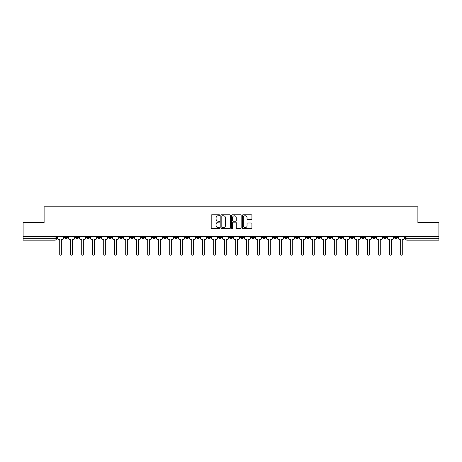 <?xml version="1.0" encoding="UTF-8"?>
<svg xmlns="http://www.w3.org/2000/svg" width="462" height="462" viewBox="0 0 462 462"><rect width="100%" height="100%" fill="white"/><g stroke="black" fill="none" stroke-linecap="round" stroke-linejoin="round"><path stroke-width="0.69" d="M219.721 215.257A0.485 0.485 0 0 0 219.236 214.772L211.885 214.772A0.693 0.693 0 0 0 211.192 215.465L211.192 227.922A0.693 0.693 0 0 0 211.885 228.615L219.236 228.615A0.485 0.485 0 0 0 219.721 228.13A0.485 0.485 0 0 0 219.236 227.645L218.283 227.645A2.212 2.212 0 0 1 216.072 225.433L216.072 224.393A2.212 2.212 0 0 1 218.283 222.176L219.236 222.176A0.485 0.485 0 0 0 219.721 221.696A0.485 0.485 0 0 0 219.236 221.211L218.283 221.211A2.212 2.212 0 0 1 216.072 218.994L216.072 217.96A2.212 2.212 0 0 1 218.283 215.742L219.236 215.742A0.485 0.485 0 0 0 219.721 215.257M361.561 236.567L361.561 237.347L364.385 237.347A1.409 1.409 0 0 1 362.97 238.756A1.409 1.409 0 0 1 361.561 237.347L361.561 236.567M350.566 236.567L350.566 237.347L353.384 237.347A1.409 1.409 0 0 1 351.975 238.756A1.409 1.409 0 0 1 350.566 237.347L350.566 236.567M284.58 236.567L284.58 237.347L287.399 237.347A1.409 1.409 0 0 1 285.99 238.756A1.409 1.409 0 0 1 284.58 237.347L284.58 236.567M273.579 236.567L273.579 237.347L276.403 237.347A1.409 1.409 0 0 1 274.988 238.756A1.409 1.409 0 0 1 273.579 237.347L273.579 236.567M262.583 236.567L262.583 237.347L265.402 237.347A1.409 1.409 0 0 1 263.993 238.756A1.409 1.409 0 0 1 262.583 237.347L262.583 236.567M240.587 236.567L240.587 237.347L243.41 237.347A1.409 1.409 0 0 1 241.996 238.756A1.409 1.409 0 0 1 240.587 237.347L240.587 236.567M218.59 237.347L218.59 236.567L218.59 237.347A1.409 1.409 0 0 0 220.004 238.756A1.409 1.409 0 0 1 218.59 237.347L221.413 237.347A1.409 1.409 0 0 1 220.004 238.756A1.409 1.409 0 0 0 221.413 237.347L221.413 236.567L221.413 237.347M207.594 237.347L207.594 236.567L207.594 237.347A1.409 1.409 0 0 0 209.003 238.756A1.409 1.409 0 0 1 207.594 237.347L210.412 237.347A1.409 1.409 0 0 1 209.003 238.756M196.598 237.347L196.598 236.567L196.598 237.347A1.409 1.409 0 0 0 198.007 238.756A1.409 1.409 0 0 1 196.598 237.347L199.417 237.347A1.409 1.409 0 0 1 198.007 238.756A1.409 1.409 0 0 0 199.417 237.347L199.417 236.567L199.417 237.347M185.597 236.567L185.597 237.347L188.421 237.347A1.409 1.409 0 0 1 187.012 238.756A1.409 1.409 0 0 1 185.597 237.347L185.597 236.567M174.601 236.567L174.601 237.347L177.42 237.347A1.409 1.409 0 0 1 176.01 238.756A1.409 1.409 0 0 1 174.601 237.347L174.601 236.567M163.606 236.567L163.606 237.347L166.424 237.347A1.409 1.409 0 0 1 165.015 238.756A1.409 1.409 0 0 1 163.606 237.347L163.606 236.567M152.604 237.347L152.604 236.567L152.604 237.347A1.409 1.409 0 0 0 154.013 238.756A1.409 1.409 0 0 1 152.604 237.347L155.428 237.347A1.409 1.409 0 0 1 154.013 238.756M130.607 237.347L130.607 236.567L130.607 237.347A1.409 1.409 0 0 0 132.022 238.756A1.409 1.409 0 0 1 130.607 237.347L133.431 237.347A1.409 1.409 0 0 1 132.022 238.756A1.409 1.409 0 0 0 133.431 237.347L133.431 236.567L133.431 237.347M119.612 237.347L119.612 236.567L119.612 237.347A1.409 1.409 0 0 0 121.021 238.756A1.409 1.409 0 0 1 119.612 237.347L122.43 237.347A1.409 1.409 0 0 1 121.021 238.756A1.409 1.409 0 0 0 122.43 237.347L122.43 236.567L122.43 237.347M108.616 237.347L108.616 236.567L108.616 237.347A1.409 1.409 0 0 0 110.025 238.756A1.409 1.409 0 0 1 108.616 237.347L111.434 237.347A1.409 1.409 0 0 1 110.025 238.756A1.409 1.409 0 0 0 111.434 237.347L111.434 236.567L111.434 237.347M97.615 237.347L97.615 236.567L97.615 237.347A1.409 1.409 0 0 0 99.03 238.756A1.409 1.409 0 0 1 97.615 237.347L100.439 237.347A1.409 1.409 0 0 1 99.03 238.756M86.619 237.347L86.619 236.567L86.619 237.347A1.409 1.409 0 0 0 88.028 238.756A1.409 1.409 0 0 1 86.619 237.347L89.437 237.347A1.409 1.409 0 0 1 88.028 238.756A1.409 1.409 0 0 0 89.437 237.347L89.437 236.567L89.437 237.347M75.624 237.347L75.624 236.567L75.624 237.347A1.409 1.409 0 0 0 77.033 238.756A1.409 1.409 0 0 1 75.624 237.347L78.442 237.347A1.409 1.409 0 0 1 77.033 238.756A1.409 1.409 0 0 0 78.442 237.347L78.442 236.567L78.442 237.347M251.224 219.652A0.693 0.693 0 0 0 251.917 218.959L251.917 215.465A0.693 0.693 0 0 0 251.224 214.772L243.058 214.772A0.693 0.693 0 0 0 242.365 215.465L242.365 227.922A0.693 0.693 0 0 0 243.058 228.615L251.224 228.615A0.693 0.693 0 0 0 251.917 227.922L251.917 223.7A0.693 0.693 0 0 0 251.224 223.007L247.73 223.007A0.693 0.693 0 0 0 247.037 223.7L247.037 225.797A1.854 1.854 0 0 1 245.183 227.645A1.854 1.854 0 0 1 243.335 225.797L243.335 217.596A1.854 1.854 0 0 1 245.183 215.742A1.854 1.854 0 0 1 247.037 217.596L247.037 218.959A0.693 0.693 0 0 0 247.73 219.652L251.224 219.652M23.1 236.567L23.1 222.54L44.109 222.54L44.109 206.82L417.891 206.82L417.891 222.54L438.9 222.54L438.9 236.567L23.1 236.567L23.1 238.756L56.445 238.756L56.445 236.567M230.394 215.465A0.693 0.693 0 0 0 229.701 214.772L221.535 214.772A0.693 0.693 0 0 0 220.848 215.465L220.848 227.922A0.693 0.693 0 0 0 221.535 228.615L229.701 228.615A0.693 0.693 0 0 0 230.394 227.922L230.394 215.465M232.299 214.772L240.465 214.772A0.693 0.693 0 0 1 241.152 215.465L241.152 227.922A0.693 0.693 0 0 1 240.465 228.615L236.966 228.615A0.693 0.693 0 0 1 236.278 227.922L236.278 222.869A0.693 0.693 0 0 0 235.585 222.176L233.264 222.176A0.693 0.693 0 0 0 232.577 222.869L232.577 228.13A0.485 0.485 0 0 1 232.091 228.615A0.485 0.485 0 0 1 231.606 228.13L231.606 215.465A0.693 0.693 0 0 1 232.299 214.772M405.555 236.567L405.555 238.756L438.9 238.756L438.9 240.165L406.964 240.165A1.409 1.409 0 0 1 405.555 238.756A1.409 1.409 0 0 0 406.964 240.165L406.964 236.567M438.9 236.567L438.9 238.756M56.445 238.756A1.409 1.409 0 0 1 55.036 240.165L23.1 240.165L23.1 238.756M397.378 236.567L397.378 237.347A1.409 1.409 0 0 1 395.969 238.756A1.409 1.409 0 0 1 394.554 237.347A1.409 1.409 0 0 0 395.969 238.756M394.554 236.567L394.554 237.347L397.378 237.347M386.376 236.567L386.376 237.347A1.409 1.409 0 0 1 384.967 238.756A1.409 1.409 0 0 1 383.558 237.347L386.376 237.347M383.558 236.567L383.558 237.347M375.381 236.567L375.381 237.347A1.409 1.409 0 0 1 373.972 238.756A1.409 1.409 0 0 1 372.563 237.347L375.381 237.347M372.563 236.567L372.563 237.347M364.385 236.567L364.385 237.347M353.384 236.567L353.384 237.347L353.384 236.567M342.388 236.567L342.388 237.347A1.409 1.409 0 0 1 340.979 238.756A1.409 1.409 0 0 1 339.57 237.347L342.388 237.347M339.57 236.567L339.57 237.347M331.393 236.567L331.393 237.347A1.409 1.409 0 0 1 329.978 238.756A1.409 1.409 0 0 1 328.569 237.347L331.393 237.347M328.569 236.567L328.569 237.347M320.391 236.567L320.391 237.347A1.409 1.409 0 0 1 318.982 238.756A1.409 1.409 0 0 1 317.573 237.347L320.391 237.347M317.573 236.567L317.573 237.347M309.396 236.567L309.396 237.347A1.409 1.409 0 0 1 307.987 238.756A1.409 1.409 0 0 1 306.572 237.347L309.396 237.347M306.572 236.567L306.572 237.347M298.394 236.567L298.394 237.347A1.409 1.409 0 0 1 296.985 238.756A1.409 1.409 0 0 1 295.576 237.347L298.394 237.347M295.576 236.567L295.576 237.347M287.399 236.567L287.399 237.347A1.409 1.409 0 0 1 285.99 238.756M276.403 236.567L276.403 237.347M265.402 237.347L265.402 236.567L265.402 237.347A1.409 1.409 0 0 1 263.993 238.756M254.406 236.567L254.406 237.347A1.409 1.409 0 0 1 252.997 238.756A1.409 1.409 0 0 1 251.588 237.347A1.409 1.409 0 0 0 252.997 238.756A1.409 1.409 0 0 0 254.406 237.347L251.588 237.347L251.588 236.567M243.41 237.347L243.41 236.567L243.41 237.347A1.409 1.409 0 0 1 241.996 238.756M232.409 236.567L232.409 237.347A1.409 1.409 0 0 1 231 238.756A1.409 1.409 0 0 1 229.591 237.347A1.409 1.409 0 0 0 231 238.756M229.591 236.567L229.591 237.347L232.409 237.347M210.412 236.567L210.412 237.347L210.412 236.567M188.421 237.347L188.421 236.567L188.421 237.347A1.409 1.409 0 0 1 187.012 238.756M177.42 237.347L177.42 236.567L177.42 237.347A1.409 1.409 0 0 1 176.01 238.756M166.424 237.347L166.424 236.567L166.424 237.347A1.409 1.409 0 0 1 165.015 238.756M155.428 236.567L155.428 237.347L155.428 236.567M144.427 237.347L144.427 236.567L144.427 237.347A1.409 1.409 0 0 1 143.018 238.756A1.409 1.409 0 0 1 141.609 237.347L144.427 237.347A1.409 1.409 0 0 1 143.018 238.756M141.609 236.567L141.609 237.347M100.439 236.567L100.439 237.347L100.439 236.567M67.446 236.567L67.446 237.347A1.409 1.409 0 0 1 66.031 238.756A1.409 1.409 0 0 1 64.622 237.347A1.409 1.409 0 0 0 66.031 238.756A1.409 1.409 0 0 0 67.446 237.347L67.446 236.567M64.622 236.567L64.622 237.347L67.446 237.347M222.297 215.742A0.485 0.485 0 0 0 221.812 216.228L221.812 227.16A0.485 0.485 0 0 0 222.297 227.645L223.302 227.645A2.212 2.212 0 0 0 225.514 225.433L225.514 217.96A2.212 2.212 0 0 0 223.302 215.742L222.297 215.742M236.278 217.631A1.854 1.854 0 0 0 234.425 215.777A1.854 1.854 0 0 0 232.577 217.631L232.577 220.518A0.693 0.693 0 0 0 233.264 221.211L235.585 221.211A0.693 0.693 0 0 0 236.278 220.518L236.278 217.631M57.398 236.567L57.398 238.051A1.409 1.409 0 0 0 58.807 239.46L59.725 239.46L59.725 254.371A0.808 0.808 0 0 0 60.534 255.18A0.808 0.808 0 0 0 61.348 254.371L61.348 239.46L62.26 239.46A1.409 1.409 0 0 0 63.669 238.051L63.669 236.567M68.393 236.567L68.393 238.051A1.409 1.409 0 0 0 69.802 239.46L70.721 239.46L70.721 254.371A0.808 0.808 0 0 0 71.535 255.18A0.808 0.808 0 0 0 72.343 254.371L72.343 239.46L73.262 239.46A1.409 1.409 0 0 0 74.671 238.051L74.671 236.567M79.395 236.567L79.395 238.051A1.409 1.409 0 0 0 80.804 239.46L81.722 239.46L81.722 254.371A0.808 0.808 0 0 0 82.531 255.18A0.808 0.808 0 0 0 83.339 254.371L83.339 239.46L84.257 239.46A1.409 1.409 0 0 0 85.666 238.051L85.666 236.567M90.39 236.567L90.39 238.051A1.409 1.409 0 0 0 91.799 239.46L92.718 239.46L92.718 254.371A0.808 0.808 0 0 0 93.526 255.18A0.808 0.808 0 0 0 94.34 254.371L94.34 239.46L95.253 239.46A1.409 1.409 0 0 0 96.668 238.051L96.668 236.567M101.386 236.567L101.386 238.051A1.409 1.409 0 0 0 102.801 239.46L103.713 239.46L103.713 254.371A0.808 0.808 0 0 0 104.528 255.18A0.808 0.808 0 0 0 105.336 254.371L105.336 239.46L106.254 239.46A1.409 1.409 0 0 0 107.663 238.051L107.663 236.567M112.387 236.567L112.387 238.051A1.409 1.409 0 0 0 113.796 239.46L114.715 239.46L114.715 254.371A0.808 0.808 0 0 0 115.523 255.18A0.808 0.808 0 0 0 116.332 254.371L116.332 239.46L117.25 239.46A1.409 1.409 0 0 0 118.659 238.051L118.659 236.567M123.383 236.567L123.383 238.051A1.409 1.409 0 0 0 124.792 239.46L125.71 239.46L125.71 254.371A0.808 0.808 0 0 0 126.519 255.18A0.808 0.808 0 0 0 127.333 254.371L127.333 239.46L128.251 239.46A1.409 1.409 0 0 0 129.66 238.051L129.66 236.567M134.384 236.567L134.384 238.051A1.409 1.409 0 0 0 135.793 239.46L136.706 239.46L136.706 254.371A0.808 0.808 0 0 0 137.52 255.18A0.808 0.808 0 0 0 138.329 254.371L138.329 239.46L139.247 239.46A1.409 1.409 0 0 0 140.656 238.051L140.656 236.567M145.38 236.567L145.38 238.051A1.409 1.409 0 0 0 146.789 239.46L147.707 239.46L147.707 254.371A0.808 0.808 0 0 0 148.516 255.18A0.808 0.808 0 0 0 149.33 254.371L149.33 239.46L150.242 239.46A1.409 1.409 0 0 0 151.652 238.051L151.652 236.567M156.375 236.567L156.375 238.051A1.409 1.409 0 0 0 157.785 239.46L158.703 239.46L158.703 254.371A0.808 0.808 0 0 0 159.517 255.18A0.808 0.808 0 0 0 160.326 254.371L160.326 239.46L161.244 239.46A1.409 1.409 0 0 0 162.653 238.051L162.653 236.567M167.377 236.567L167.377 238.051A1.409 1.409 0 0 0 168.786 239.46L169.704 239.46L169.704 254.371A0.808 0.808 0 0 0 170.513 255.18A0.808 0.808 0 0 0 171.321 254.371L171.321 239.46L172.239 239.46A1.409 1.409 0 0 0 173.648 238.051L173.648 236.567M178.372 236.567L178.372 238.051A1.409 1.409 0 0 0 179.782 239.46L180.7 239.46L180.7 254.371A0.808 0.808 0 0 0 181.508 255.18A0.808 0.808 0 0 0 182.323 254.371L182.323 239.46L183.235 239.46A1.409 1.409 0 0 0 184.65 238.051L184.65 236.567M189.368 236.567L189.368 238.051A1.409 1.409 0 0 0 190.783 239.46L191.695 239.46L191.695 254.371A0.808 0.808 0 0 0 192.51 255.18A0.808 0.808 0 0 0 193.318 254.371L193.318 239.46L194.236 239.46A1.409 1.409 0 0 0 195.645 238.051L195.645 236.567M200.369 236.567L200.369 238.051A1.409 1.409 0 0 0 201.778 239.46L202.697 239.46L202.697 254.371A0.808 0.808 0 0 0 203.505 255.18A0.808 0.808 0 0 0 204.314 254.371L204.314 239.46L205.232 239.46A1.409 1.409 0 0 0 206.641 238.051L206.641 236.567M211.365 236.567L211.365 238.051A1.409 1.409 0 0 0 212.774 239.46L213.692 239.46L213.692 254.371A0.808 0.808 0 0 0 214.501 255.18A0.808 0.808 0 0 0 215.315 254.371L215.315 239.46L216.233 239.46A1.409 1.409 0 0 0 217.642 238.051L217.642 236.567M222.366 236.567L222.366 238.051A1.409 1.409 0 0 0 223.775 239.46L224.688 239.46L224.688 254.371A0.808 0.808 0 0 0 225.502 255.18A0.808 0.808 0 0 0 226.311 254.371L226.311 239.46L227.229 239.46A1.409 1.409 0 0 0 228.638 238.051L228.638 236.567M233.362 236.567L233.362 238.051A1.409 1.409 0 0 0 234.771 239.46L235.689 239.46L235.689 254.371A0.808 0.808 0 0 0 236.498 255.18A0.808 0.808 0 0 0 237.312 254.371L237.312 239.46L238.225 239.46A1.409 1.409 0 0 0 239.634 238.051L239.634 236.567M244.358 236.567L244.358 238.051A1.409 1.409 0 0 0 245.767 239.46L246.685 239.46L246.685 254.371A0.808 0.808 0 0 0 247.499 255.18A0.808 0.808 0 0 0 248.308 254.371L248.308 239.46L249.226 239.46A1.409 1.409 0 0 0 250.635 238.051L250.635 236.567M255.359 236.567L255.359 238.051A1.409 1.409 0 0 0 256.768 239.46L257.686 239.46L257.686 254.371A0.808 0.808 0 0 0 258.495 255.18A0.808 0.808 0 0 0 259.303 254.371L259.303 239.46L260.221 239.46A1.409 1.409 0 0 0 261.631 238.051L261.631 236.567M266.355 236.567L266.355 238.051A1.409 1.409 0 0 0 267.764 239.46L268.682 239.46L268.682 254.371A0.808 0.808 0 0 0 269.49 255.18A0.808 0.808 0 0 0 270.305 254.371L270.305 239.46L271.217 239.46A1.409 1.409 0 0 0 272.632 238.051L272.632 236.567M277.35 236.567L277.35 238.051A1.409 1.409 0 0 0 278.765 239.46L279.677 239.46L279.677 254.371A0.808 0.808 0 0 0 280.492 255.18A0.808 0.808 0 0 0 281.3 254.371L281.3 239.46L282.218 239.46A1.409 1.409 0 0 0 283.628 238.051L283.628 236.567M288.352 236.567L288.352 238.051A1.409 1.409 0 0 0 289.761 239.46L290.679 239.46L290.679 254.371A0.808 0.808 0 0 0 291.487 255.18A0.808 0.808 0 0 0 292.296 254.371L292.296 239.46L293.214 239.46A1.409 1.409 0 0 0 294.623 238.051L294.623 236.567M299.347 236.567L299.347 238.051A1.409 1.409 0 0 0 300.756 239.46L301.674 239.46L301.674 254.371A0.808 0.808 0 0 0 302.483 255.18A0.808 0.808 0 0 0 303.297 254.371L303.297 239.46L304.215 239.46A1.409 1.409 0 0 0 305.625 238.051L305.625 236.567M310.349 236.567L310.349 238.051A1.409 1.409 0 0 0 311.758 239.46L312.67 239.46L312.67 254.371A0.808 0.808 0 0 0 313.484 255.18A0.808 0.808 0 0 0 314.293 254.371L314.293 239.46L315.211 239.46A1.409 1.409 0 0 0 316.62 238.051L316.62 236.567M321.344 236.567L321.344 238.051A1.409 1.409 0 0 0 322.753 239.46L323.671 239.46L323.671 254.371A0.808 0.808 0 0 0 324.48 255.18A0.808 0.808 0 0 0 325.294 254.371L325.294 239.46L326.207 239.46A1.409 1.409 0 0 0 327.616 238.051L327.616 236.567M332.34 236.567L332.34 238.051A1.409 1.409 0 0 0 333.749 239.46L334.667 239.46L334.667 254.371A0.808 0.808 0 0 0 335.481 255.18A0.808 0.808 0 0 0 336.29 254.371L336.29 239.46L337.208 239.46A1.409 1.409 0 0 0 338.617 238.051L338.617 236.567M343.341 236.567L343.341 238.051A1.409 1.409 0 0 0 344.75 239.46L345.668 239.46L345.668 254.371A0.808 0.808 0 0 0 346.477 255.18A0.808 0.808 0 0 0 347.285 254.371L347.285 239.46L348.204 239.46A1.409 1.409 0 0 0 349.613 238.051L349.613 236.567M354.337 236.567L354.337 238.051A1.409 1.409 0 0 0 355.746 239.46L356.664 239.46L356.664 254.371A0.808 0.808 0 0 0 357.473 255.18A0.808 0.808 0 0 0 358.287 254.371L358.287 239.46L359.199 239.46A1.409 1.409 0 0 0 360.614 238.051L360.614 236.567M365.332 236.567L365.332 238.051A1.409 1.409 0 0 0 366.747 239.46L367.66 239.46L367.66 254.371A0.808 0.808 0 0 0 368.474 255.18A0.808 0.808 0 0 0 369.282 254.371L369.282 239.46L370.201 239.46A1.409 1.409 0 0 0 371.61 238.051L371.61 236.567M376.334 236.567L376.334 238.051A1.409 1.409 0 0 0 377.743 239.46L378.661 239.46L378.661 254.371A0.808 0.808 0 0 0 379.469 255.18A0.808 0.808 0 0 0 380.278 254.371L380.278 239.46L381.196 239.46A1.409 1.409 0 0 0 382.605 238.051L382.605 236.567M387.329 236.567L387.329 238.051A1.409 1.409 0 0 0 388.738 239.46L389.657 239.46L389.657 254.371A0.808 0.808 0 0 0 390.465 255.18A0.808 0.808 0 0 0 391.279 254.371L391.279 239.46L392.198 239.46A1.409 1.409 0 0 0 393.607 238.051L393.607 236.567M398.331 236.567L398.331 238.051A1.409 1.409 0 0 0 399.74 239.46L400.652 239.46L400.652 254.371A0.808 0.808 0 0 0 401.466 255.18A0.808 0.808 0 0 0 402.275 254.371L402.275 239.46L403.193 239.46A1.409 1.409 0 0 0 404.602 238.051L404.602 236.567M55.036 236.567L55.036 240.165"/></g></svg>
